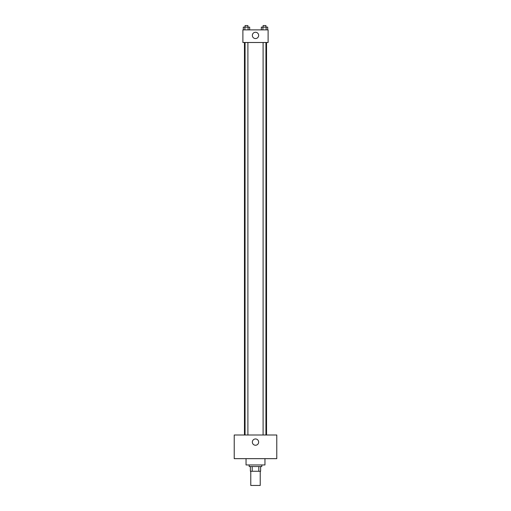 <?xml version="1.0" encoding="UTF-8"?>
<svg xmlns="http://www.w3.org/2000/svg" width="511" height="511" viewBox="0 0 511 511"><rect width="100%" height="100%" fill="white"/><g stroke="black" fill="none" stroke-linecap="round" stroke-linejoin="round"><path stroke-width="0.77" d="M250.773 471.263L250.773 485.45L260.227 485.45L260.227 471.263M258.815 466.537L258.815 471.263L250.377 471.263L250.377 466.537M258.815 471.263L260.623 471.263L260.623 466.537L260.623 471.263M261.804 464.959L261.804 466.537L249.196 466.537L249.196 464.959M252.185 466.537L252.185 471.263M246.04 458.654L246.04 464.959L264.96 464.959L264.96 458.654M276.783 458.654L234.217 458.654L234.217 435.008L276.783 435.008L276.783 458.654M255.5 438.949A3.155 3.155 0 0 1 258.227 443.676A3.155 3.155 0 0 1 252.773 443.676A3.155 3.155 0 0 1 255.5 438.949M266.538 42.496L266.538 435.008M263.101 435.008L263.101 42.496M247.899 42.496L247.899 435.008M268.109 42.496L242.891 42.496L242.891 29.887L268.109 29.887L268.109 42.496M258.655 35.4A3.155 3.155 0 0 1 253.922 38.133A3.155 3.155 0 0 1 253.922 32.672A3.155 3.155 0 0 1 258.655 35.4M267.7 29.887L267.7 27.128L261.332 27.128L261.332 29.887M266.11 27.128L266.11 29.887M262.922 27.128L262.922 29.887M263.101 27.128L263.101 25.55L265.937 25.55L265.937 27.128M249.668 29.887L249.668 27.128L243.3 27.128L243.3 29.887M248.078 27.128L248.078 29.887M244.89 27.128L244.89 29.887M245.063 27.128L245.063 25.55L247.899 25.55L247.899 27.128M244.462 42.496L244.462 435.008M265.937 435.008L265.937 42.496M245.063 42.496L245.063 435.008"/></g></svg>
